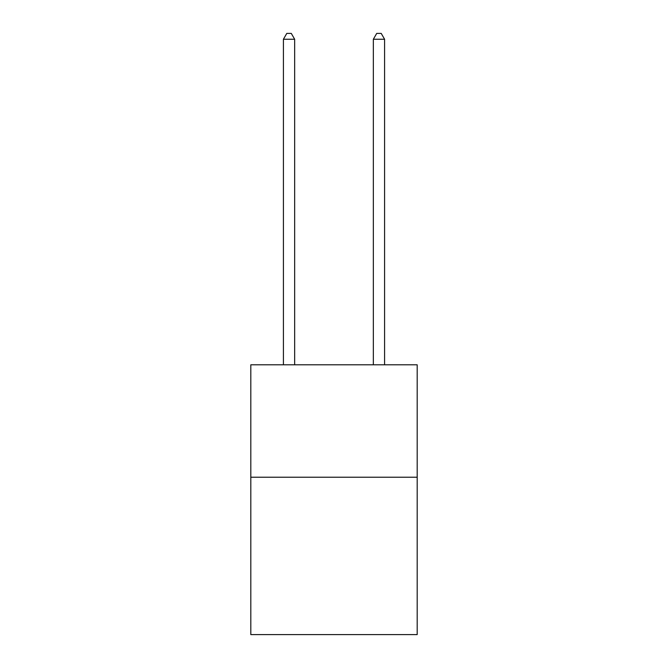 <?xml version="1.0" encoding="UTF-8"?>
<svg xmlns="http://www.w3.org/2000/svg" width="668" height="668" viewBox="0 0 668 668"><rect width="100%" height="100%" fill="white"/><g stroke="black" fill="none" stroke-linecap="round" stroke-linejoin="round"><path stroke-width="1" d="M417.191 477.219L417.191 634.6L250.809 634.6L250.809 364.803L417.191 364.803L417.191 477.219L250.809 477.219M294.655 364.803L294.655 39.245L283.416 39.245L283.416 364.803M283.416 39.245L286.789 33.4L291.281 33.4L294.655 39.245M384.584 364.803L384.584 39.245L373.345 39.245L373.345 364.803M373.345 39.245L376.719 33.4L381.211 33.4L384.584 39.245"/></g></svg>

